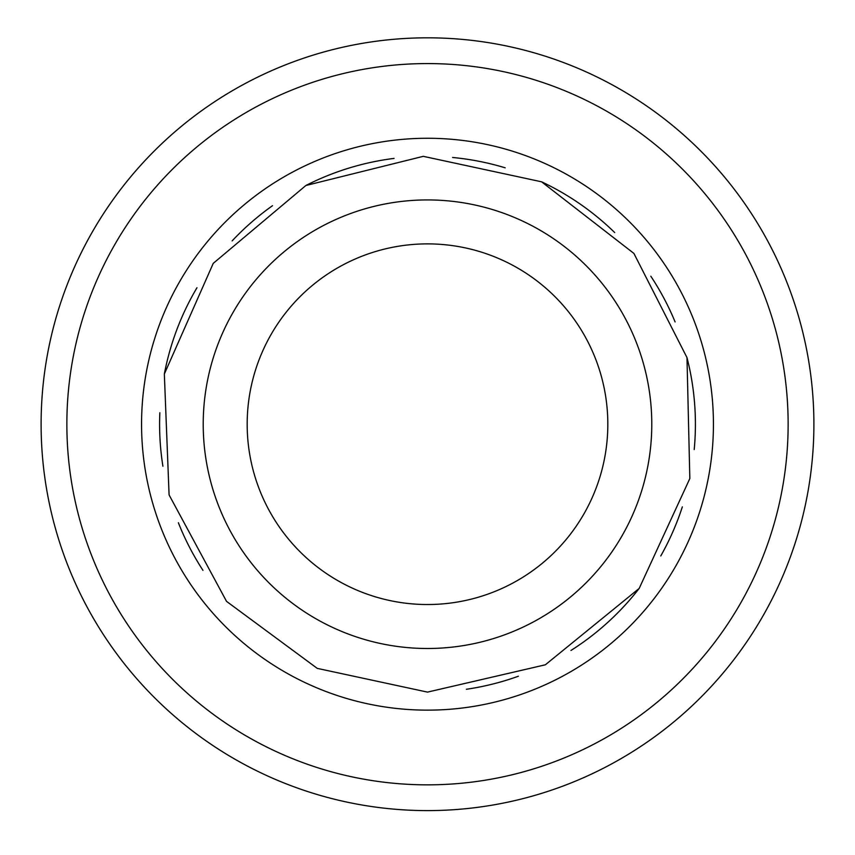 <?xml version="1.0" encoding="UTF-8"?>
<svg xmlns="http://www.w3.org/2000/svg" width="855" height="855" viewBox="0 0 855 855"><rect width="100%" height="100%" fill="white"/><g stroke="black" fill="none" stroke-linecap="round" stroke-linejoin="round"><path stroke-width="1.28" d="M427.5 810.604A386.396 386.396 0 0 0 762.126 231.01A386.396 386.396 0 0 0 92.874 231.01A386.396 386.396 0 0 0 427.5 810.604A386.396 386.396 0 0 0 762.126 231.01A386.396 386.396 0 0 0 92.874 231.01A386.396 386.396 0 0 0 427.5 810.604M427.5 784.847A360.639 360.639 0 0 1 115.179 243.889A360.639 360.639 0 0 1 739.821 243.889A360.639 360.639 0 0 1 427.5 784.847M466.381 689.28A267.904 267.904 0 0 0 518.365 676.23A267.904 267.904 0 0 1 466.381 689.28M639.187 588.411A267.904 267.904 0 0 1 570.948 650.473A267.904 267.904 0 0 0 613.11 617.395M660.776 555.953A267.904 267.904 0 0 0 682.333 506.876M694.207 449.548A267.904 267.904 0 0 0 686.982 357.582M675.108 321.94A267.904 267.904 0 0 0 650.815 276.218M614.713 232.581A267.904 267.904 0 0 0 541.568 181.805M505.177 167.815A267.904 267.904 0 0 0 452.594 157.48M394.048 158.41A267.904 267.904 0 0 0 305.876 185.503M272.521 205.692A267.904 267.904 0 0 0 232.122 240.907M196.971 287.729A267.904 267.904 0 0 0 164.342 374.009M159.842 412.73A267.904 267.904 0 0 0 162.91 466.242M178.364 522.715A267.904 267.904 0 0 0 202.956 570.338M427.5 648.496A224.288 224.288 0 0 0 621.735 312.064A224.288 224.288 0 0 0 233.265 312.064A224.288 224.288 0 0 0 427.5 648.496M427.5 604.528A180.32 180.32 0 0 0 583.666 334.049A180.32 180.32 0 0 0 271.334 334.049A180.32 180.32 0 0 0 427.5 604.528M427.5 710.142A285.933 285.933 0 0 0 675.129 281.242A285.933 285.933 0 0 0 179.871 281.242A285.933 285.933 0 0 0 427.5 710.142M427.5 692.112L545.362 664.795L639.187 588.411L689.835 478.533L686.982 357.582L633.918 253.443L541.568 181.805L423.289 156.337L305.876 185.503L213.258 263.351L164.342 374.009L169.087 494.906L226.543 601.375L317.258 668.375L427.5 692.112"/></g></svg>

